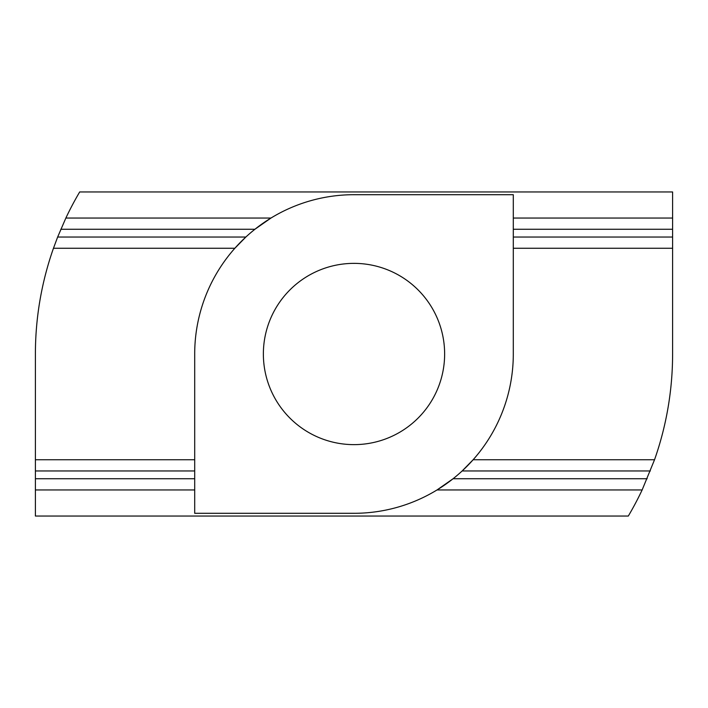 <?xml version="1.0" encoding="UTF-8"?>
<svg xmlns="http://www.w3.org/2000/svg" width="708" height="708" viewBox="0 0 708 708"><rect width="100%" height="100%" fill="white"/><g stroke="black" fill="none" stroke-linecap="round" stroke-linejoin="round"><path stroke-width="1.06" d="M444.633 354A90.633 90.633 0 0 1 354 444.633A90.633 90.633 0 0 1 263.367 354A90.633 90.633 0 0 1 354 263.367A90.633 90.633 0 0 1 444.633 354M647.165 478.732L453.085 478.732L437.022 489.954L642.138 489.954L654.537 459.74A318.6 318.6 0 0 0 672.6 354L672.6 248.26L513.3 248.26M457.651 474.962L455.802 476.528M455.651 476.652L453.12 478.705M654.537 459.74L473.139 459.74L462.147 470.962L650.351 470.962M354 513.3A159.3 159.3 0 0 0 513.3 354L513.3 194.7L354 194.7A159.3 159.3 0 0 0 194.7 354L194.7 513.3L354 513.3M53.463 248.26L234.861 248.26L245.853 237.038L57.649 237.038L53.463 248.26A318.6 318.6 0 0 0 35.4 354L35.4 459.74L194.7 459.74M60.835 229.268L254.915 229.268L270.978 218.046L65.862 218.046L57.649 237.038M250.349 233.038L252.198 231.472M252.349 231.348L254.88 229.295M35.4 459.74L35.4 516.043L628.315 516.043A318.6 318.6 0 0 0 642.138 489.954M194.7 489.954L35.4 489.954M672.6 248.26L672.6 237.038L513.3 237.038M513.3 218.046L672.6 218.046L672.6 237.038M672.6 218.046L672.6 191.957L79.685 191.957A318.6 318.6 0 0 0 65.862 218.046M194.7 478.732L35.4 478.732M194.7 470.962L35.4 470.962M672.6 229.268L513.3 229.268"/></g></svg>
